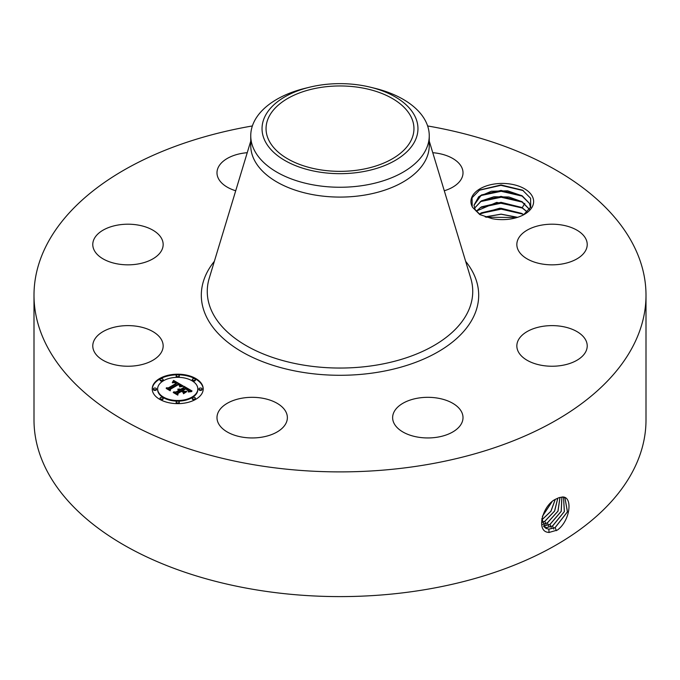 <?xml version="1.0" encoding="UTF-8"?>
<svg xmlns="http://www.w3.org/2000/svg" width="680" height="680" viewBox="0 0 680 680"><rect width="100%" height="100%" fill="white"/><g stroke="black" fill="none" stroke-linecap="round" stroke-linejoin="round"><path stroke-width="1.02" d="M360.817 169.626A73.95 42.695 180 0 1 266.05 128.656A73.95 42.695 180 0 1 319.183 87.686A73.95 42.695 180 0 1 413.95 128.656A73.95 42.695 180 0 1 360.817 169.626M414.808 141.329A77.962 45.016 180 0 1 318.053 171.853A77.962 45.016 180 0 1 265.192 115.982A77.962 45.016 180 0 1 309.723 87.176A77.962 45.016 180 0 1 370.277 87.176A77.962 45.016 180 0 1 414.808 141.329M370.277 87.176L374.663 88.247A89.25 51.527 180 0 1 429.25 135.728A89.25 51.527 180 0 1 425.637 150.237A89.25 51.527 180 0 1 365.126 185.172A89.25 51.527 180 0 1 250.75 135.728A89.25 51.527 180 0 1 254.362 121.219A89.25 51.527 180 0 1 305.337 88.247L309.723 87.176M429.25 135.728L429.25 145.562A89.25 51.527 180 0 1 365.126 195.007A89.25 51.527 180 0 1 250.75 145.562L250.75 135.728M427.626 125.953A306 176.664 180 0 1 646 295.222A306 176.664 180 0 1 426.148 464.746A306 176.664 180 0 1 34 295.222A306 176.664 180 0 1 252.374 125.953M472.634 207.417L479.74 214.54L492.065 218.645A31.348 18.096 180 0 0 524.45 214.327A31.348 18.096 180 0 0 532.363 196.435A31.348 18.096 180 0 0 493.459 184.161A31.348 18.096 180 0 0 472.2 206.626L472.634 207.417A31.348 18.096 180 0 1 472.2 206.626L472.056 197.744L479.706 190.009L501.024 184.952L522.58 190.179L530.587 198.245L530.723 207.102L523.549 214.829M161.738 340.212A35.19 20.315 180 0 1 163.157 345.933A35.19 20.315 180 0 1 132.974 366.036A35.19 20.315 180 0 1 94.206 351.645A35.19 20.315 180 0 1 92.778 345.933A35.19 20.315 180 0 1 122.961 325.822A35.19 20.315 180 0 1 161.738 340.212M97.087 234.778A35.19 20.315 180 0 1 136.68 224.833A35.19 20.315 180 0 1 163.157 244.519A35.19 20.315 180 0 1 158.848 254.26A35.19 20.315 180 0 1 119.263 264.205A35.19 20.315 180 0 1 92.778 244.519A35.19 20.315 180 0 1 97.087 234.778M235.713 190.766A35.19 20.315 180 0 1 216.988 172.805A35.19 20.315 180 0 1 242.267 153.315A35.19 20.315 180 0 1 247.239 152.694M432.76 152.694A35.19 20.315 180 0 1 444.694 154.981A35.19 20.315 180 0 1 463.012 172.805A35.19 20.315 180 0 1 444.287 190.766M585.794 238.799A35.19 20.315 180 0 1 587.222 244.519A35.19 20.315 180 0 1 557.039 264.63A35.19 20.315 180 0 1 518.262 250.24A35.19 20.315 180 0 1 516.842 244.519A35.19 20.315 180 0 1 547.026 224.408A35.19 20.315 180 0 1 585.794 238.799M582.913 355.666A35.19 20.315 180 0 1 543.32 365.611A35.19 20.315 180 0 1 516.842 345.933A35.19 20.315 180 0 1 521.152 336.192A35.19 20.315 180 0 1 560.736 326.247A35.19 20.315 180 0 1 587.222 345.933A35.19 20.315 180 0 1 582.913 355.666M437.733 437.129A35.19 20.315 180 0 1 392.632 417.639A35.19 20.315 180 0 1 417.92 398.14A35.19 20.315 180 0 1 463.012 417.639A35.19 20.315 180 0 1 437.733 437.129M235.305 435.463A35.19 20.315 180 0 1 216.988 417.639A35.19 20.315 180 0 1 269.042 399.806A35.19 20.315 180 0 1 287.368 417.639A35.19 20.315 180 0 1 235.305 435.463M195.746 399.33A25.5 14.722 180 0 1 167.96 402.517A25.5 14.722 180 0 1 152.218 388.918A25.5 14.722 180 0 1 159.69 378.505A25.5 14.722 180 0 1 187.476 375.317A25.5 14.722 180 0 1 203.218 388.918A25.5 14.722 180 0 1 195.746 399.33M646 295.222L646 419.942A306 176.664 180 0 1 426.148 589.458A306 176.664 180 0 1 34 419.942L34 295.222M558.603 497.819L556.376 498.882C542.733 504.254 534.998 532.593 549.262 532.389L557.438 530.043C570.469 520.523 572.96 496.417 562.453 496.987L558.603 497.819L562.453 496.987M203.209 389.232A25.5 14.722 0 0 0 187.23 375.878A25.5 14.722 0 0 0 159.69 379.134A25.5 14.722 0 0 0 152.226 389.232M541.798 518.619L545.623 528.19L548.845 529.218L555.152 527.62L567.468 511.844L564.944 497.743L562.351 497.08M480.25 214.812L475.133 209.533L473.994 205.207L478.728 196.715L491.325 191.258L507.569 190.825L522.189 195.831L529.423 203.311L530.544 207.502M157.632 389.232A20.094 11.602 0 0 0 157.624 389.538A20.094 11.602 0 0 0 170.034 400.256A20.094 11.602 0 0 0 191.921 397.74A20.094 11.602 0 0 0 197.812 389.538A20.094 11.602 0 0 0 197.804 389.232M192.295 379.61L192.295 380.23A1.547 0.892 0 0 0 193.248 381.055A1.547 0.892 0 0 0 194.93 380.868A1.547 0.892 0 0 0 195.381 380.23L195.381 379.61A1.547 0.892 0 0 0 194.429 378.786A1.547 0.892 0 0 0 192.746 378.981A1.547 0.892 0 0 0 192.295 379.61A1.547 0.892 0 0 0 193.248 380.434A1.547 0.892 0 0 0 194.93 380.239A1.547 0.892 0 0 0 195.381 379.61M192.295 398.225L192.295 398.846A1.547 0.892 0 0 0 193.248 399.67A1.547 0.892 0 0 0 194.93 399.475A1.547 0.892 0 0 0 195.381 398.846L195.381 398.225A1.547 0.892 0 0 0 194.429 397.4A1.547 0.892 0 0 0 192.746 397.587A1.547 0.892 0 0 0 192.295 398.225A1.547 0.892 0 0 0 193.248 399.05A1.547 0.892 0 0 0 194.93 398.854A1.547 0.892 0 0 0 195.381 398.225M198.968 388.918L198.968 389.538A1.547 0.892 0 0 0 199.92 390.363A1.547 0.892 0 0 0 201.603 390.167A1.547 0.892 0 0 0 202.062 389.538L202.062 388.918A1.547 0.892 0 0 0 201.11 388.093A1.547 0.892 0 0 0 199.418 388.288A1.547 0.892 0 0 0 198.968 388.918A1.547 0.892 0 0 0 199.92 389.742A1.547 0.892 0 0 0 201.603 389.546A1.547 0.892 0 0 0 202.062 388.918M160.055 398.225L160.055 398.846A1.547 0.892 0 0 0 161.007 399.67A1.547 0.892 0 0 0 162.69 399.475A1.547 0.892 0 0 0 163.149 398.846L163.149 398.225A1.547 0.892 0 0 0 162.189 397.4A1.547 0.892 0 0 0 160.506 397.587A1.547 0.892 0 0 0 160.055 398.225A1.547 0.892 0 0 0 161.007 399.05A1.547 0.892 0 0 0 162.69 398.854A1.547 0.892 0 0 0 163.149 398.225M176.171 402.075L176.171 402.704A1.547 0.892 0 0 0 177.131 403.529A1.547 0.892 0 0 0 178.815 403.333A1.547 0.892 0 0 0 179.265 402.704L179.265 402.075A1.547 0.892 0 0 0 178.313 401.251A1.547 0.892 0 0 0 176.63 401.447A1.547 0.892 0 0 0 176.171 402.075A1.547 0.892 0 0 0 177.131 402.9A1.547 0.892 0 0 0 178.815 402.704A1.547 0.892 0 0 0 179.265 402.075M160.055 379.61L160.055 380.23A1.547 0.892 0 0 0 161.007 381.055A1.547 0.892 0 0 0 162.69 380.868A1.547 0.892 0 0 0 163.149 380.23L163.149 379.61A1.547 0.892 0 0 0 162.189 378.786A1.547 0.892 0 0 0 160.506 378.981A1.547 0.892 0 0 0 160.055 379.61A1.547 0.892 0 0 0 161.007 380.434A1.547 0.892 0 0 0 162.69 380.239A1.547 0.892 0 0 0 163.149 379.61M176.171 375.751L176.171 376.38A1.547 0.892 0 0 0 177.131 377.204A1.547 0.892 0 0 0 178.815 377.009A1.547 0.892 0 0 0 179.265 376.38L179.265 375.751A1.547 0.892 0 0 0 178.313 374.926A1.547 0.892 0 0 0 176.63 375.122A1.547 0.892 0 0 0 176.171 375.751A1.547 0.892 0 0 0 177.131 376.575A1.547 0.892 0 0 0 178.815 376.388A1.547 0.892 0 0 0 179.265 375.751M153.374 388.918L153.374 389.538A1.547 0.892 0 0 0 154.334 390.363A1.547 0.892 0 0 0 156.018 390.167A1.547 0.892 0 0 0 156.468 389.538L156.468 388.918A1.547 0.892 0 0 0 155.516 388.093A1.547 0.892 0 0 0 153.833 388.288A1.547 0.892 0 0 0 153.374 388.918A1.547 0.892 0 0 0 154.334 389.742A1.547 0.892 0 0 0 156.018 389.546A1.547 0.892 0 0 0 156.468 388.918M545.598 528.173L548.785 529.185L555.084 527.587L567.4 511.836L564.918 497.726M473.994 205.249L481.423 194.964L501.024 190.425L521.509 195.508L529.423 203.396L530.544 207.51M163.514 380.715A20.094 11.602 0 0 0 157.624 388.918A20.094 11.602 0 0 0 170.034 399.636A20.094 11.602 0 0 0 191.921 397.12A20.094 11.602 0 0 0 197.812 388.918A20.094 11.602 0 0 0 185.41 378.199A20.094 11.602 0 0 0 163.514 380.715M544.45 527.255L546.303 527.629L552.577 526.048L564.4 511.572L563.524 497.225L564.323 511.572L552.509 526.005L546.244 527.595L544.425 527.229M182.945 385.832L179.588 386.521L180.123 385.109L178.5 383.953L169.864 388.832L169.932 389.87L166.337 387.787L168.359 387.889L176.196 383.367L174.309 382.559L172.44 382.849L174.352 382.389L176.792 383.027L174.369 381.956L172.304 382.466L173.604 380.4L182.945 385.832M182.861 386.401L179.537 386.886L182.861 386.401M179.741 385.755L178.406 384.642L170.468 389.215L170.246 390.787L166.218 388.467L170.025 390.413L170.17 389.113L178.381 384.37L179.741 385.755M192.023 390.949L188.369 391.561L188.606 389.971L185.827 388.127L182.138 390.252L182.623 390.532L185.878 388.654L187.96 389.903L188.351 391.008L185.861 388.892L182.818 390.643L184.008 391.332L186.6 391.289L183.303 393.193L183.285 391.68L181.483 390.635L177.506 392.929L177.488 394.102L173.621 391.867L175.933 392.02L179.325 390.065L177.811 389.529L179.903 389.725L177.888 389.087L180.566 389.342L183.889 387.421L183.846 386.223L192.023 390.949M191.667 391.595L188.258 391.986L191.675 391.416M183.498 393.745L186.813 391.595L183.498 393.745M181.492 391.408L178.126 393.354L177.794 395.148L173.23 392.513L177.565 394.774L177.828 393.295L181.509 391.17L183.107 392.343L181.492 391.408M474.538 208.225L481.423 200.915L501.024 196.375L521.509 201.458L529.448 209.406M529.473 209.372L522.189 201.781L508.921 196.996L493.918 196.758L481.279 200.915L474.529 208.182M173.604 380.4L173.604 381.021L182.266 385.942M172.788 381.692L172.788 382.245M176.792 383.027L176.316 383.826L176.316 383.197M176.196 383.367L176.196 383.988L168.359 388.518L168.359 387.889M167.526 388.475L168.359 388.518M169.864 388.832L169.889 389.844M180.157 385.577L180.183 386.104M180.123 385.679L180.157 386.206M180.072 385.789L180.123 386.308M180.005 385.9L180.005 386.401M179.809 385.356L179.809 385.824M179.732 385.254L179.732 385.747M170.17 389.113L170.417 389.598M170.059 390.685L170.17 389.733M183.872 386.861L191.089 391.034M183.889 387.421L183.889 388.05L180.566 389.971L180.566 389.342M180.302 389.224L180.566 389.971M180.038 389.13L180.302 389.852M179.775 389.053L179.775 389.64M179.511 388.994L179.511 389.495M179.248 388.96L179.248 389.385M179.903 389.725L179.903 390.354L179.537 389.938M179.384 389.861L179.537 390.567M179.325 390.065L179.325 390.685L175.933 392.64L175.933 392.02M174.845 392.572L175.933 392.64M184.008 391.332L184.008 391.96L185.487 391.935M182.818 390.643L184.008 391.96M188.369 390.405L188.369 390.966M182.623 390.532L182.818 391.043M182.138 390.252L182.623 391.153M188.734 390.753L188.76 391.247M188.691 390.898L188.734 391.382M188.632 391.051L188.632 391.501M177.828 393.295L178.041 393.805M177.624 395.054L177.828 393.924M543.456 526.014L549.992 524.467L561.255 511.335L561.892 497.08M543.431 525.98L549.933 524.424L561.178 511.335L561.858 497.08M476.229 211.2L481.423 206.864L501.024 202.326L521.509 207.408L527.221 211.998M524.824 203.396L522.189 207.731L496.697 202.394L476.204 211.157M522.189 207.731L527.263 211.956M542.419 516.264L551.752 502.112M542.385 516.375L551.846 502.027M542.649 524.433L547.417 522.886L558.008 511.156L560.023 497.344M542.631 524.39L547.358 522.852L557.932 511.156L559.98 497.361M479.349 214.174L481.423 212.815L501.024 208.275L521.509 213.358L523.668 214.752M523.727 214.71L522.189 213.681L499.808 208.191L479.289 214.132M541.79 519.902L550.894 511.25L555.152 499.579M541.79 519.971L550.979 511.241L555.22 499.537M542.071 522.461L544.841 521.305L554.625 511.071L557.838 498.134M542.062 522.41L544.782 521.271L554.54 511.079L557.787 498.16M517.505 217.353L501.117 214.225L485.273 216.92M517.616 217.319L501.109 214.141L485.154 216.886M486.038 217.175L516.792 217.575M480.241 213.545L501.194 209.143L522.699 214.089M480.241 207.595L501.194 203.192L522.699 208.139M480.241 201.645L501.194 197.243L522.699 202.19M480.241 195.695L501.194 191.293L522.699 196.239M479.306 190.247L500.905 185.334L523.277 190.595M429.25 141.091L470.756 278.214A132.736 76.636 180 0 1 377.375 364.947A132.736 76.636 180 0 1 209.244 278.214L250.75 141.091M465.647 261.324A138.686 80.07 180 0 1 379.049 372.053A138.686 80.07 180 0 1 234.787 347.387A138.686 80.07 180 0 1 214.353 261.324M556.342 530.681L555.152 527.62M549.049 532.559L548.845 529.218M553.766 529.108L552.577 526.048M546.363 528.59L546.303 527.629M551.191 527.527L549.992 524.467M543.796 526.498L543.77 526.039M548.615 525.946L547.417 522.886M546.04 524.365L544.841 521.305M543.465 522.784L542.266 519.724M157.624 389.538L157.624 388.918M197.812 389.538L197.812 388.918"/></g></svg>
